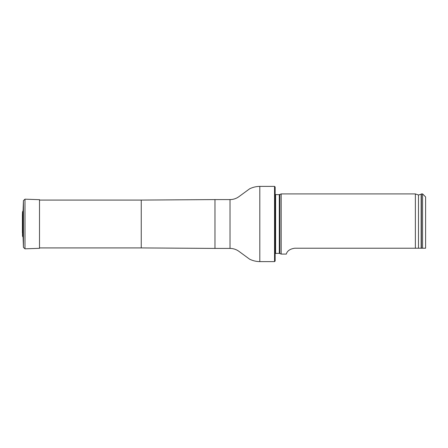 <?xml version="1.0" encoding="UTF-8"?>
<svg xmlns="http://www.w3.org/2000/svg" width="448" height="448" viewBox="0 0 448 448"><rect width="100%" height="100%" fill="white"/><g stroke="black" fill="none" stroke-linecap="round" stroke-linejoin="round"><path stroke-width="0.67" d="M274.551 186.39L275.15 186.99L275.15 261.01L274.551 261.61L274.551 186.39L259.806 186.39C256.25 186.43 252.874 187.23 249.67 188.782L239.047 196.571C236.365 198.554 233.352 199.556 230.02 199.584L214.973 199.584L214.973 248.416L141.254 247.923L141.254 200.077L39.508 200.077M275.15 194.578L279.311 194.662L281.17 193.922L281.17 254.078L279.311 253.338L275.15 253.422M425.6 248.231L422.593 248.231L425.6 248.231L425.6 196.93L422.593 193.922L421.389 193.922L421.389 248.231L422.593 248.231L422.593 193.922M294.711 248.231C286.244 249.424 286.423 254.755 286.261 254.078C286.418 254.755 286.261 249.407 294.711 248.231L421.389 248.231M418.482 248.231L418.482 194.992L415.369 193.922L415.369 248.231M22.518 236.118L23.083 237.244L23.083 210.756L22.518 211.882L22.4 215.191L22.518 236.118L22.518 211.882M23.083 210.756L23.442 200.626L24.993 199.175L39.508 199.685L39.508 248.315L24.993 248.825L24.993 199.175M274.551 261.61L259.806 261.61C256.25 261.57 252.874 260.77 249.67 259.218L239.047 251.429C236.365 249.446 233.352 248.444 230.02 248.416L230.02 199.584M259.806 261.61L259.806 186.39M279.821 194.55L279.821 253.45M279.311 194.662L279.311 253.338M275.604 194.662L275.604 253.338M418.482 194.992L421.137 194.23L421.137 248.231M23.083 237.244L23.442 247.374L23.442 200.626M141.254 247.923L39.508 247.923M141.254 200.077L214.973 199.584M230.02 248.416L214.973 248.416M421.137 194.23L421.389 193.922M415.369 193.922L281.17 193.922M286.261 254.078L281.17 254.078M22.428 232.294L22.4 232.809M22.4 215.292L22.4 232.708L22.4 215.292M23.442 247.374L24.993 248.825"/></g></svg>
